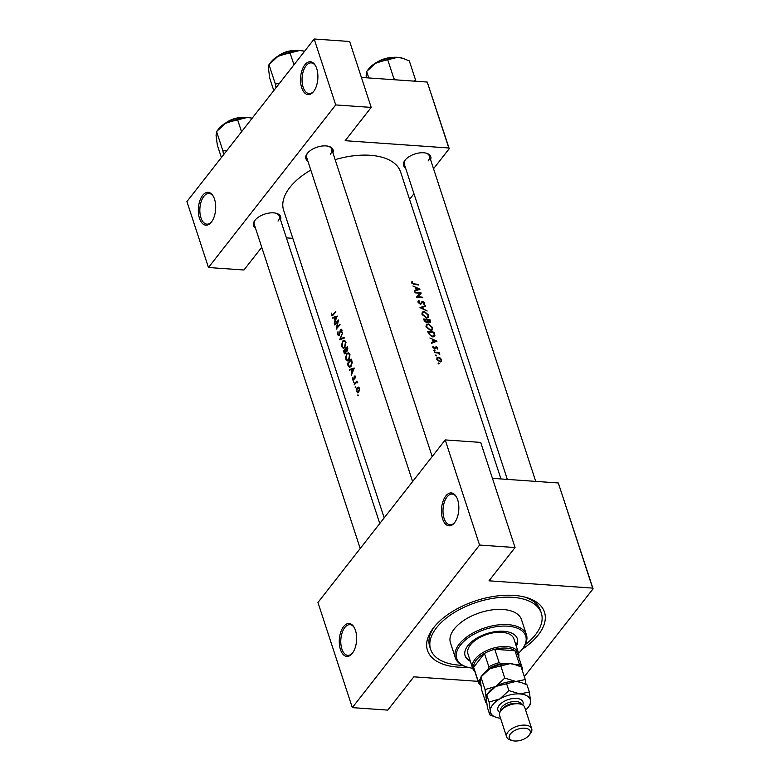 <?xml version="1.0" encoding="UTF-8"?>
<svg xmlns="http://www.w3.org/2000/svg" width="780" height="780" viewBox="0 0 780 780"><rect width="100%" height="100%" fill="white"/><g stroke="black" fill="none" stroke-linecap="round" stroke-linejoin="round"><path stroke-width="1.17" d="M304.853 64.798A16.487 8.638 94 0 1 315.422 65.569A16.487 8.638 94 0 1 313.609 91.504A16.487 8.638 94 0 1 313.589 91.533A16.487 8.638 94 0 1 301.704 87.769A16.487 8.638 94 0 1 304.853 64.798M315.685 66.046A15.385 8.063 -86 0 0 311.23 62.887A15.385 8.063 -86 0 0 306.072 65.754A15.385 8.063 -86 0 0 302.192 82.67A15.385 8.063 -86 0 0 309.075 93.581A15.385 8.063 -86 0 0 313.93 91.075M202.644 195.38A16.487 8.638 94 0 1 213.223 196.15A16.487 8.638 94 0 1 211.399 222.076A16.487 8.638 94 0 1 211.38 222.105A16.487 8.638 94 0 1 199.495 218.341A16.487 8.638 94 0 1 202.644 195.38M213.476 196.618A15.385 8.063 -86 0 0 209.02 193.459A15.385 8.063 -86 0 0 203.873 196.336A15.385 8.063 -86 0 0 199.992 213.242A15.385 8.063 -86 0 0 206.866 224.153A15.385 8.063 -86 0 0 211.721 221.647M445.79 496.012A16.487 8.638 94 0 1 456.368 496.782A16.487 8.638 94 0 1 454.545 522.707A16.487 8.638 94 0 1 454.526 522.736A16.487 8.638 94 0 1 442.64 518.973A16.487 8.638 94 0 1 445.79 496.012M456.622 497.25A15.385 8.063 -86 0 0 452.166 494.091A15.385 8.063 -86 0 0 447.018 496.967A15.385 8.063 -86 0 0 443.137 513.874A15.385 8.063 -86 0 0 450.011 524.784A15.385 8.063 -86 0 0 454.867 522.278M343.58 626.584A16.487 8.638 94 0 1 354.159 627.354A16.487 8.638 94 0 1 352.336 653.289A16.487 8.638 94 0 1 352.316 653.308A16.487 8.638 94 0 1 340.441 649.545A16.487 8.638 94 0 1 343.58 626.584M354.422 627.822A15.385 8.063 -86 0 0 349.966 624.663A15.385 8.063 -86 0 0 344.809 627.539A15.385 8.063 -86 0 0 340.928 644.446A15.385 8.063 -86 0 0 347.812 655.356A15.385 8.063 -86 0 0 352.657 652.85M405.522 167.915A14.284 7.459 -18.1 0 1 405.005 160.261A14.284 7.459 -18.1 0 1 426.485 153.241A14.284 7.459 -18.1 0 1 430.589 159.724M428.074 160.982A13.192 6.883 161.9 0 0 429.409 156.107A13.192 6.883 161.9 0 0 425.958 153.104M255.44 228.004A14.284 7.459 -18.1 0 1 254.933 220.35A14.284 7.459 -18.1 0 1 254.943 220.33A14.284 7.459 -18.1 0 1 276.403 213.33A14.284 7.459 -18.1 0 1 280.507 219.814M278.002 221.081A13.192 6.883 161.9 0 0 279.328 216.197A13.192 6.883 161.9 0 0 275.876 213.194M307.846 161.05A14.284 7.459 -18.1 0 1 307.33 153.397A14.284 7.459 -18.1 0 1 307.349 153.377A14.284 7.459 -18.1 0 1 328.809 146.377A14.284 7.459 -18.1 0 1 332.914 152.861M330.408 154.128A13.192 6.883 161.9 0 0 331.734 149.243A13.192 6.883 161.9 0 0 328.282 146.24M467.464 667.192A61.542 32.126 -18.1 0 1 433.612 627.676A61.542 32.126 -18.1 0 1 433.69 627.578A61.542 32.126 -18.1 0 1 526.12 597.441A61.542 32.126 -18.1 0 1 538.268 634.93A61.542 32.126 -18.1 0 1 522.142 649.321M525.164 644.787A58.246 30.41 161.9 0 0 541.34 613.158L540.462 610.486A58.246 30.41 161.9 0 0 524.569 597.022M357.835 395.714L357.962 394.816L358.371 395.752M358.322 387.065L357.103 387.592L356.333 390.916L357.63 392.857L359.463 390.526L359.385 388.264L358.166 387.046M355.192 387.64L355.319 386.744L355.729 387.67M356.216 382.707L357.133 382.912L356.216 382.707L355.222 383.721A61.542 32.126 -18.1 0 0 354.344 384.823L354.159 384.257A61.542 32.126 161.9 0 1 356.938 381.001L357.123 381.556A61.542 32.126 -18.1 0 0 356.684 382.034L357.532 382.619L357.026 382.063M353.574 382.678L353.701 381.79L354.11 382.717M352.579 379.626L353.769 380.016L354.529 376.584L355.446 377.969L355.485 376.34L354.334 376.038L353.574 379.47L352.502 377.881L352.579 379.626L353.964 379.723M351.283 375.463L351.946 372.499L351.019 369.671L349.547 370.159L349.352 369.544L354.237 368.053L351.283 375.463M348.046 365.566L347.412 363.636A61.542 32.126 161.9 0 1 351.331 359.18L352.238 362.573L350.893 366.571L349.44 367.38L348.046 365.566L348.611 365.606M345.842 359.2L347.422 360.886L348.855 360.116L349.937 354.471L348.27 352.814L346.69 353.584L345.579 358.02L346.408 359.239M344.487 352.892L343.337 351.156A61.542 32.126 161.9 0 1 347.256 346.71L347.256 351L346.154 351.224L347.256 351M341.757 346.729L343.337 348.416L344.779 347.646L345.862 342.001L344.194 340.334L342.615 341.113L341.503 345.55L342.332 346.769M339.631 339.807L342.654 332.631L340.373 338.812L344.214 337.389L344.409 337.994L339.631 339.807M337.808 334.62L338.149 335.273L339.358 335.195L340.645 330.018L341.474 330.369L341.757 332.387L341.933 329.979L340.441 329.482L339.183 334.63L338.169 334.162L337.964 331.744L337.642 333.743L338.442 334.669M336.18 329.248L337.798 321.516A61.542 32.126 -18.1 0 0 334.796 325.016L334.61 324.451A61.542 32.126 161.9 0 1 338.53 320.005L336.755 327.736A61.542 32.126 161.9 0 1 339.914 324.236L340.09 324.802A61.542 32.126 -18.1 0 0 336.18 329.248M334.298 323.495L334.961 320.531L334.035 317.704L332.563 318.191L332.358 317.577L337.243 316.085L334.298 323.495M331.753 315.715L333.177 315.003A61.542 32.126 -18.1 0 1 335.917 312.01L335.731 311.444A61.542 32.126 161.9 0 0 333.031 314.398L331.802 314.691L331.344 313.102L332.085 315.88M310.791 170.079A61.542 32.126 161.9 0 0 289.838 187.463A61.542 32.126 161.9 0 0 283.627 210.259L384.179 517.891M500.945 478.94L400.618 172.019A61.542 32.126 161.9 0 0 335.137 159.656M333.04 315.159L331.802 314.691M339.671 334.659L338.169 334.162M341.133 329.15L340.441 329.482L341.747 329.569M340.645 330.018L342.03 330.408M338.149 335.273L339.358 335.195M343.892 352.843L345.569 353.564L346.154 351.224L346.915 351.283L345.735 351.195L344.935 353.233L345.764 353.291M344.848 353.964L345.569 353.564M354.052 379.509L352.882 379.197M355.485 376.34L354.334 376.038L355.397 376.116M354.529 376.584L355.563 376.769M352.784 380.045L353.769 380.016M411.957 281.375L411.703 282.818L414.443 284.466A61.542 32.126 -18.1 0 1 418.655 285.031L418.48 284.466A61.542 32.126 161.9 0 0 414.326 283.91L412.376 282.906L412.571 281.746L411.957 281.375M412.912 286.016L415.291 287.137L416.218 289.965L414.443 290.716L414.648 291.32L420.02 289.185L412.912 286.016M424.232 304.639L424.729 303.137L422.789 301.382L420.235 303.683L418.743 302.377L419.377 301.09L418.88 300.534L418.07 302.328L420.41 304.249L423.004 301.938L424.076 302.971L423.686 304.073L424.554 304.346M417.982 301.675L418.197 301.07M418.343 302.884L419.377 301.09M421.775 301.831L420.244 304.219M424.076 302.971L423.686 304.073M420.771 304.239L423.004 301.938M425.402 305.653L419.971 307.632L427.157 311.015L421.337 307.7L425.597 306.257L425.402 305.653L424.71 306.53M428.386 323.924L426.348 324.626L426.104 326.898L430.56 330.486L432.569 329.862L432.734 327.629L428.386 323.924L427.947 324.48M434.08 332.202A61.542 32.126 161.9 0 0 427.762 331.461L428.395 333.392L432.569 336.872L434.918 335.4L434.08 332.202L433.66 332.738M434.616 336.316L434.918 335.4L433.807 336.814M432.919 346.369L432.89 347.392L434.694 348.835L436.371 347.236L437.473 349.06L437.736 347.977L436.166 346.671L434.489 348.27L432.998 346.252M433.115 347.851L433.67 346.544M435.289 347.09L434.918 348.114M437.18 347.909L436.956 348.631M435.347 348.689L436 347.334M434.255 349.966L433.885 350.444L434.596 351L434.967 350.532L434.255 349.966L433.885 350.444L434.255 349.966M439.159 352.57A61.542 32.126 161.9 0 0 434.509 352.092L434.684 352.648A61.542 32.126 -18.1 0 1 436.283 352.774L437.911 353.048L439.793 354.724L438.672 353.048A61.542 32.126 -18.1 0 1 439.345 353.135L439.159 352.57L438.789 353.057M438.516 362.993L438.145 363.48L438.857 364.036L439.228 363.558L438.516 362.993L438.145 363.48L438.516 362.993M441.451 361.53L441.636 359.902L440.31 358.069L438.467 357.25L436.956 357.796L436.81 359.404L440.017 361.969L441.509 361.462M435.883 354.919L435.503 355.397L436.215 355.963L436.585 355.485L435.883 354.919L435.503 355.397L435.883 354.919M429.897 337.984L432.276 339.115L433.202 341.942L431.428 342.683L431.632 343.298L437.005 341.152L429.897 337.984M429.526 322.686L430.404 320.941L430.004 319.732A61.542 32.126 161.9 0 0 423.686 318.991L424.232 320.677L426.728 322.822L427.957 321.799L430.453 322.413M427.762 322.481L427.957 321.799L427.167 322.813M424.31 311.444L422.273 312.156L422.029 314.428L426.485 318.006L428.483 317.392L428.659 315.159L424.31 311.444L423.872 312.01M421.278 293.026A61.542 32.126 161.9 0 0 414.96 292.285L415.135 292.841A61.542 32.126 -18.1 0 1 420.137 293.377L416.52 297.082A61.542 32.126 -18.1 0 1 422.838 297.823L422.662 297.258A61.542 32.126 161.9 0 0 417.719 296.634L420.781 293.651M448.802 147.986L427.255 82.056L449.231 148.688L448.802 147.986L345.15 140.702L371.202 107.416L335.722 104.93L314.174 39L186.917 201.581L208.465 267.511L335.722 104.93M427.255 82.056L361.403 77.434M478.072 681.34L413.848 676.835L387.796 710.112L352.316 707.626L479.573 545.044L445.214 439.92L317.957 602.492L352.316 707.626M292.802 238.319L286.416 237.871M409.558 199.368L413.965 193.752M433.534 168.743L449.231 148.688M261.739 247.27L243.945 269.997L208.465 267.511M371.202 107.416L349.654 41.496L314.174 39M307.681 152.977A13.192 6.883 161.9 0 0 306.667 157.433L412.61 481.572M405.346 159.841A13.192 6.883 161.9 0 0 404.342 164.297L507.322 479.388L404.342 164.297M255.274 219.931A13.192 6.883 161.9 0 0 254.26 224.386L360.204 548.515M524.316 676.66L593.083 588.803L592.654 588.1L489.002 580.817L515.053 547.541L479.573 545.044M592.654 588.1L558.295 482.976L492.443 478.345M558.295 482.976L593.083 588.803M515.053 547.541L480.694 442.406L445.214 439.92M434.626 626.418A58.246 30.41 161.9 0 0 429.741 646.678L430.619 649.35A58.246 30.41 161.9 0 0 459.42 665.174A58.246 30.41 161.9 0 0 462.355 665.32M441.168 360.506L441.636 359.902M437.98 357.874L438.467 357.25M441.08 359.824L440.953 361.023L439.822 361.403L437.395 359.444L437.512 358.205L438.652 357.805L441.08 359.824M437.122 348.767L437.736 347.977M434.831 348.835L435.903 347.461M434.489 348.806L436.166 346.671M432.403 342.966L433.202 341.942M435.796 340.918L433.758 341.718L433.027 339.485L435.796 340.918L435.035 341.894M432.968 342.732L433.758 341.718M432.588 340.051L433.027 339.485M428.152 332.66L428.61 332.075A61.542 32.126 -18.1 0 1 433.631 332.66L434.236 334.99L433.173 336.901M434.236 334.99L432.383 336.307L429.595 334.581L428.61 332.075M432.256 328.234L432.734 327.629M431.106 330.505L431.964 329.423L430.375 329.921L426.767 326.927L426.962 325.036L428.571 324.48L432.11 327.551L431.964 329.423M426.338 327.473L426.767 326.927M429.585 320.268L430.004 319.732M429.556 320.19L429.331 322.13L427.567 319.907A61.542 32.126 -18.1 0 1 429.556 320.19M429.322 322.647L429.839 322.003L429 322.549M427.235 320.853L427.694 320.278M427.128 320.463L427.567 319.907M426.923 319.829L427.343 321.36L426.543 322.257L424.534 319.595A61.542 32.126 -18.1 0 1 426.923 319.829M427.343 321.36L426.192 322.706M424.349 320.97L424.798 320.395M424.076 320.18L424.534 319.595M428.181 315.764L428.659 315.159M427.031 318.035L427.889 316.953L426.299 317.45L422.692 314.457L422.887 312.556L424.495 312.01L428.035 315.081L427.889 316.953M422.263 315.003L422.692 314.457M420.049 304.044L422.789 301.382M423.862 304.249L424.729 303.137M417.329 297.141L417.719 296.634M416.91 297.112L420.137 293.377M415.409 290.998L416.218 289.965M418.811 288.951L416.773 289.741L416.042 287.518L418.811 288.951L418.041 289.926M415.984 290.755L416.773 289.741M415.603 288.083L416.042 287.518M411.703 282.838L412.571 281.746M411.83 283.15L412.337 282.497M411.986 283.403L412.376 282.906M357.016 391.667L356.509 391.638M359.151 387.738L357.103 387.592M359.492 388.694L358.459 391.755L357.669 392.174L358.702 392.243M359.005 391.794L356.821 391.228L357.289 388.157L359.2 387.816M357.289 388.157L359.014 388.654M354.754 384.306L354.159 384.257M349.352 369.544L351.019 369.671M353.418 368.95L352.238 371.748L351.517 369.525L353.866 368.989M348.007 363.675L347.412 363.636M347.958 363.733A61.542 32.126 -18.1 0 1 351.078 360.194L351.721 362.671L350.707 366.015L348.875 366.113L347.958 363.733M351.673 360.233L351.078 360.194M352.238 362.71L351.721 362.671M351.293 366.054L350.707 366.015M350.756 366.717L348.875 366.113M347.51 353.642L346.69 353.584M349.508 354.949L348.67 359.56L347.51 360.175L346.193 358.722L346.876 354.139L348.094 353.535L350.084 354.988M349.245 359.599L348.67 359.56M343.931 351.205L343.337 351.156M347.597 347.763L347.002 347.724L346.593 350.678L347.461 350.737M347.812 348.523L347.246 348.485M347.597 350.493L345.677 349.148A61.542 32.126 -18.1 0 1 347.002 347.724M345.842 349.635L345.277 349.596L345.735 351.195M345.891 353.048L343.882 351.263A61.542 32.126 -18.1 0 1 345.277 349.596M343.434 341.172L342.615 341.113M345.433 342.478L344.594 347.081L343.434 347.695L342.118 346.242L342.8 341.669L344.009 341.055L346.008 342.517M345.169 347.129L344.594 347.081M341.835 338.92L340.373 338.812M341.815 332.192L341.328 332.163M335.205 324.5L334.61 324.451M337.369 327.785L336.755 327.736M332.358 317.577L334.035 317.704M336.424 316.982L335.254 319.781L334.532 317.548L336.882 317.011M332.982 315.227L331.432 315.12M516.321 646.25A27.476 14.342 161.9 0 0 517.335 638.752A27.476 14.342 161.9 0 0 503.743 631.283A27.476 14.342 161.9 0 0 475.751 638.791A27.476 14.342 161.9 0 0 465.104 655.824A27.476 14.342 161.9 0 0 470.35 661.274M464.968 655.375A27.476 14.342 161.9 0 0 470.067 660.387M518.583 653.192A36.27 18.934 161.9 0 0 522.073 649.399A36.27 18.934 161.9 0 0 507.751 626.164A36.27 18.934 161.9 0 0 462.715 642.505A36.27 18.934 161.9 0 0 467.561 667.212A36.27 18.934 161.9 0 0 472.622 668.216M467.561 667.212L466.557 666.929A37.362 19.51 -18.1 0 1 455.413 658.008A37.362 19.51 -18.1 0 1 469.882 634.842A37.362 19.51 -18.1 0 1 507.965 624.634A37.362 19.51 -18.1 0 1 526.442 634.793A37.362 19.51 -18.1 0 1 522.717 648.57L522.073 649.399M526.442 634.793L521.489 619.642A37.362 19.51 161.9 0 0 503.012 609.492A37.362 19.51 161.9 0 0 464.938 619.691A37.362 19.51 161.9 0 0 450.46 642.856L455.413 658.008M541.34 613.158A58.246 30.41 161.9 0 0 512.528 597.324A58.246 30.41 161.9 0 0 453.18 613.236A58.246 30.41 161.9 0 0 430.619 649.35M474.815 671.395A24.18 12.626 -18.1 0 1 472.602 668.167L467.951 653.913A24.18 12.626 -18.1 0 1 477.311 638.917A24.18 12.626 -18.1 0 1 501.95 632.317A24.18 12.626 -18.1 0 1 513.913 638.888L518.563 653.143A24.18 12.626 -18.1 0 1 518.69 657.062M516.029 645.362A27.476 14.342 161.9 0 0 517.169 638.313M415.642 80.272L409.305 60.869L402.548 58.246L409.305 60.869L415.642 80.272L413.692 81.101L415.642 80.272L415.808 81.257L415.642 80.272M397.546 57.33L402.548 58.246L397.546 57.33A22.123 11.544 161.9 0 0 376.223 62.634L397.546 57.33A22.123 11.544 161.9 0 0 376.223 62.634A22.123 11.544 161.9 0 0 368.638 68.933L366.659 71.477L376.223 62.634L397.546 57.33A22.123 11.544 161.9 0 1 401.895 58.061A22.123 11.544 161.9 0 0 397.546 57.33M393.939 78.741L387.601 59.348L393.939 78.741L393.208 79.667L393.939 78.741L396.542 79.901L393.939 78.741M368.784 77.951L366.668 71.468L376.223 62.634A22.123 11.544 161.9 0 0 368.638 68.933L366.659 71.477L366.142 75.514L366.668 71.468L368.784 77.951M366.337 77.776L366.142 75.514L366.337 77.776M226.151 122.723A22.123 11.544 161.9 0 0 218.595 128.983A22.123 11.544 161.9 0 0 218.566 129.022A22.123 11.544 161.9 0 0 218.536 129.061L216.577 131.566L226.151 122.723L247.465 117.429L251.813 118.151A22.123 11.544 161.9 0 0 247.465 117.429A22.123 11.544 -18.1 0 0 226.151 122.723M241.556 131.771L237.52 119.438M226.96 150.413L222.934 150.959L216.586 131.557L216.07 135.603L217.357 145.197L221.383 157.541M222.934 150.959L223.548 154.772M279.367 83.46L275.33 84.006L275.954 87.818M299.871 50.476L304.219 51.207A22.123 11.544 161.9 0 0 299.871 50.476A22.123 11.544 161.9 0 0 278.558 55.77L299.871 50.476M293.962 64.818L289.926 52.484M273.79 90.587L269.763 78.254L268.476 68.65L268.993 64.603L278.558 55.77A22.123 11.544 161.9 0 0 270.972 62.068L268.983 64.613L275.33 84.006M519.743 666.325A21.976 11.476 161.9 0 0 517.696 664.852L519.363 664.092A23.078 12.051 -18.1 0 1 522.181 667.739L517.813 654.371A23.078 12.051 161.9 0 0 514.995 650.734L494.793 649.311A23.078 12.051 161.9 0 0 484.487 653.435A23.078 12.051 161.9 0 0 476.268 660.163A23.078 12.051 161.9 0 0 473.655 667.29A23.078 12.051 161.9 0 0 473.938 668.713L478.306 682.081A23.078 12.051 -18.1 0 1 478.023 680.648L479.359 680.199A21.976 11.476 161.9 0 0 480.821 684.723M472.602 668.167A24.18 12.626 -18.1 0 1 475.04 659.207A24.18 12.626 -18.1 0 1 499.337 646.864A24.18 12.626 -18.1 0 1 518.563 653.143M519.363 664.092L514.995 650.734A23.078 12.051 161.9 0 0 494.793 649.311L499.161 662.678L501.413 663.702A21.976 11.476 161.9 0 0 488.095 669.035L488.855 666.803L484.487 653.435L473.655 667.29L478.023 680.648M488.095 669.035L486.779 670.722M480.402 678.873L479.359 680.199M522.181 667.739A23.078 12.051 -18.1 0 1 522.473 669.162L522.171 670.088M517.696 664.852L515.404 664.687M503.88 663.877L501.413 663.702M488.855 666.803A23.078 12.051 -18.1 0 1 499.161 662.678M480.938 685.581A23.078 12.051 -18.1 0 1 478.306 682.081M531.707 728.725L524.716 707.343A13.192 6.883 161.9 0 0 520.786 704.194L518.768 703.618A10.988 5.733 161.9 0 0 516.614 703.248A10.988 5.733 161.9 0 0 502.252 709.01L500.965 710.668A13.192 6.883 161.9 0 0 499.649 715.533L506.639 736.915A13.192 6.883 -18.1 0 1 511.748 728.734A13.192 6.883 -18.1 0 1 525.184 725.137A13.192 6.883 -18.1 0 1 531.707 728.725A13.192 6.883 -18.1 0 1 530.4 733.58L529.103 735.238A10.988 5.733 161.9 0 0 524.764 728.198A10.988 5.733 161.9 0 0 511.115 733.151A10.988 5.733 161.9 0 0 512.587 740.639A10.988 5.733 161.9 0 0 514.742 741A10.988 5.733 161.9 0 0 529.103 735.238M520.786 704.194A13.192 6.883 161.9 0 0 518.193 703.755A13.192 6.883 161.9 0 0 500.965 710.668M526.032 684.352L525.271 679.556L521.157 666.978L514.771 664.501L510.052 663.634A20.885 10.9 161.9 0 0 489.928 668.635L510.052 663.634A20.885 10.9 -18.1 0 1 514.157 664.326A20.885 10.9 -18.1 0 1 514.429 664.404M525.271 679.556L515.882 681.457L504.777 678.112L500.672 665.535M480.909 676.981L489.928 668.635A20.885 10.9 161.9 0 0 482.771 674.583L480.899 676.991L485.023 689.559L486.232 698.617L485.745 702.439L481.63 689.861L480.412 680.803L480.909 676.981M504.777 678.112L495.758 686.458L485.023 689.559M485.745 702.439L486.691 702.877M495.758 686.458A20.885 10.9 161.9 0 0 488.592 692.406L486.72 694.804L495.758 686.458L515.882 681.457A20.885 10.9 161.9 0 0 495.758 686.458M520.25 682.227A20.885 10.9 161.9 0 0 519.977 682.149A20.885 10.9 161.9 0 0 515.882 681.457L520.601 682.325L526.978 684.791L529.347 692.026L519.958 693.927A20.885 10.9 161.9 0 0 499.834 698.929A20.885 10.9 161.9 0 0 490.318 711.087A20.885 10.9 161.9 0 0 496.821 717.561A20.885 10.9 161.9 0 0 500.526 718.224M489.82 714.909L487.451 707.675L486.232 698.617L486.73 694.795L489.099 702.029L490.318 711.087L489.82 714.909L496.558 717.483M525.603 710.024A20.885 10.9 161.9 0 0 528.206 707.304A20.885 10.9 161.9 0 0 530.566 701.083A20.885 10.9 161.9 0 0 519.958 693.927L508.862 690.592L499.834 698.929L489.099 702.029M529.347 692.026L530.566 701.083L530.078 704.896L528.206 707.304M508.862 690.592L506.493 683.358M512.587 740.639L510.568 740.064A13.192 6.883 -18.1 0 1 506.639 736.915M435.045 348.816L435.737 347.939M434.05 334.015L434.489 333.46M428.386 333.372L428.844 332.787M429.936 321.535L430.404 320.941M413.936 284.407L414.326 283.91M351.819 360.672L351.215 360.633M345.979 350.015L345.394 349.966M333.655 314.447L333.031 314.398M391.053 57.584A16.487 8.609 161.9 0 0 377.101 62.137A16.487 8.609 161.9 0 1 391.053 57.584M240.971 117.673A16.487 8.609 161.9 0 0 227.029 122.236M225.576 123.064A15.824 8.258 -18.1 0 1 242.639 117.487M293.377 50.72A16.487 8.609 161.9 0 0 279.435 55.282M277.982 56.111A15.824 8.258 -18.1 0 1 295.035 50.534M499.873 712.501A13.192 6.883 -18.1 0 1 501.023 703.472A13.192 6.883 -18.1 0 1 516.448 698.412A13.192 6.883 -18.1 0 1 522.756 705.023M521.45 704.399A10.988 5.733 161.9 0 0 516.029 701.474A10.988 5.733 161.9 0 0 504.875 704.447A10.988 5.733 161.9 0 0 500.555 711.233M440.953 361.023L440.203 361.978M437.512 358.205L436.751 359.18M435.952 347.392L434.821 348.835M426.962 325.036L425.968 326.313M427.206 322.023L426.592 322.803M422.887 312.556L421.882 313.843M418.88 301.49L418.129 302.465M420.995 303.313L420.284 304.229M422.37 302.192L420.469 304.629M356.714 382.531L357.532 382.59M354.812 376.447L355.524 376.496M353.281 379.626L353.983 379.675M347.539 360.175L348.728 360.253M348.094 353.535L349.537 353.632M343.463 347.695L344.643 347.782M344.009 341.055L345.462 341.162M338.764 334.844L339.553 334.903M340.997 329.852L341.913 329.911M535.724 481.387L429.409 156.107L535.724 481.387M374.731 63.551L393.802 57.32L374.731 63.551M401.895 58.061L402.548 58.246L401.895 58.061M379.772 523.507L279.328 216.197M243.721 117.409L224.65 123.64M331.734 149.243L432.178 456.563M277.056 56.687L296.127 50.456M514.157 664.326L514.771 664.501M519.977 682.149L520.601 682.325M496.821 717.561L496.197 717.385"/></g></svg>
